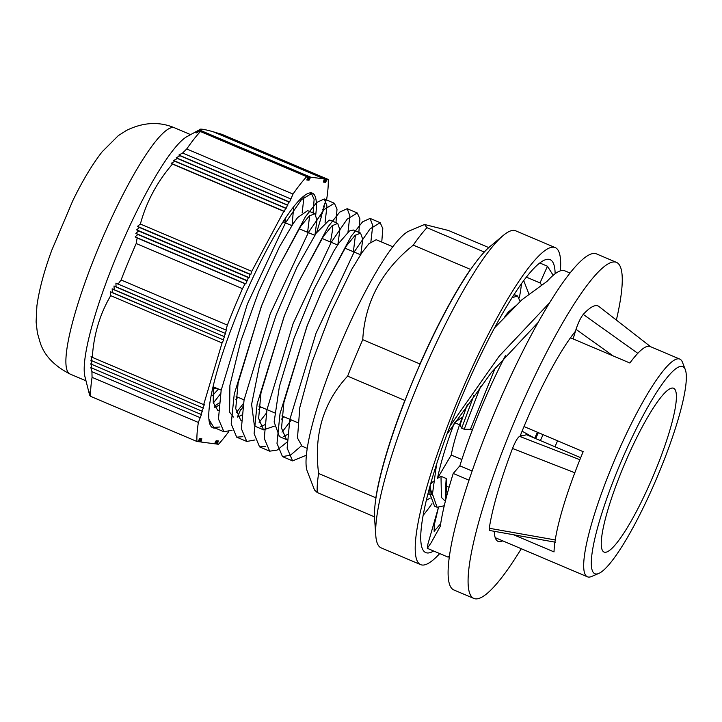 <?xml version="1.0" encoding="UTF-8"?>
<svg xmlns="http://www.w3.org/2000/svg" width="722" height="722" viewBox="0 0 722 722"><rect width="100%" height="100%" fill="white"/><g stroke="black" fill="none" stroke-linecap="round" stroke-linejoin="round"><path stroke-width="1.08" d="M557.583 440.799A88.968 15.505 -67 0 1 554.938 446.756M580.696 457.685L526.627 434.734L519.578 436.377C517.656 437.541 515.309 441.575 512.521 448.479A135.213 23.555 113 0 0 489.272 528.269L489.606 530.48L555.561 542.249M650.603 346.704L598.944 306.507A135.213 23.555 113 0 0 583.25 314.404C580.659 317.689 578.25 322.671 576.03 329.358L573.115 338.916M512.521 448.479L574.811 472.757A118.246 20.604 113 0 0 555.236 539.939L489.272 528.269M659.547 399.031A88.968 15.505 113 0 0 614.963 488.46A88.968 15.505 113 0 0 604.061 552.068A88.968 15.505 113 0 0 653.094 476.222A88.968 15.505 113 0 0 673.59 388.265A88.968 15.505 113 0 0 659.547 399.031M535.688 438.579A88.968 15.505 113 0 0 538.323 432.631M534.749 438.182A88.968 15.505 113 0 0 537.394 432.234M685.286 369.592A112.506 19.602 -67 0 1 656.867 477.829A112.506 19.602 -67 0 1 598.755 573.448A112.506 19.602 -67 0 1 605.505 502.205A112.506 19.602 -67 0 1 665.034 380.214A112.506 19.602 -67 0 1 685.286 369.592L682.452 362.254A118.246 20.604 113 0 0 679.826 359.105L650.161 346.524A118.246 20.604 113 0 0 637.806 353.329L583.25 314.404M522.223 435.763A22.96 2.87 24.3 0 1 520.634 434.797M522.096 431.178L534.226 437.956M449.084 487.278L446.584 486.213L446.205 478.506L440.998 476.294L437.496 478.334L451.241 455.04L461.854 459.544M454.842 422.415L462.279 417.172A74.619 13.005 113 0 0 451.241 455.04M437.496 478.334C440.637 462.964 446.196 444.653 454.165 423.417M454.643 422.713L460.013 424.924L461.683 428.2L473.957 395.322M460.013 424.924L467.441 404.329M445.591 500.283L446.584 486.213M445.591 500.481L445.33 491.492L446.205 478.506M435.889 506.528L434.545 506.194L429.969 493.974L430.339 484.904M513.992 294.666L516.14 295.758M432.469 492.9L430.637 494.624M432.496 495.409L429.798 486.845M510.03 310.153L509.976 311.164M433.417 481.213L430.547 484.146M444.256 505.788L437.072 507.25L432.469 494.047L436.602 464.12M511.997 297.798L517.548 295.948L520.093 301.408M430.285 498.045L426.323 500.346M436.205 465.898L435.871 466.394M461.683 428.2L464.201 429.265L480.635 386.333M464.201 429.265L470.419 429.337L472.287 430.132M495.427 367.453L470.419 429.337M440.998 476.303L441.422 497.404L445.339 501.285M434.166 471.872L435.249 470.446M427.956 493.776L429.987 494.588M431.783 494.498L432.469 494.326M515.237 305.966L507.819 312.662L504.868 316.462M454.977 422.226L454.815 422.713M543.025 434.626A118.237 20.604 -67 0 1 540.408 440.582M637.806 353.329A118.246 20.604 113 0 0 631.506 360.829A118.246 20.604 113 0 0 629.873 363.013L570.47 337.797M524.01 426.549L583.168 451.665A118.246 20.604 113 0 0 574.811 472.757M555.236 539.939A118.246 20.604 113 0 0 554.036 551.915L513.649 534.776M679.826 359.105A118.246 20.604 113 0 0 661.162 373.409A118.246 20.604 113 0 0 601.904 492.278A118.246 20.604 113 0 0 587.419 576.806A118.246 20.604 113 0 0 591.508 576.508L598.755 573.448M219.172 402.966L214.244 406.26M218.486 389.032L212.746 395.331M210.192 423.534L209.732 423.733M315.776 214.452A127.433 22.201 113 0 0 316.209 210.12A127.433 22.201 113 0 0 312.373 193.162A127.433 22.201 113 0 0 233.477 323.149A127.433 22.201 113 0 0 212.791 427.767A127.433 22.201 113 0 0 215.959 427.875M242.89 406.721L241.401 409.518L240.688 409.419L238.052 415.782L237.204 416.134M228.621 431.792A155.555 27.102 -67 0 1 218.45 444.283L217.358 444.138L218.324 440.925L216.654 444.048L217.611 440.835L215.941 443.958L216.898 440.745L215.228 443.859L216.185 440.646L214.515 443.768L200.869 441.999L201.835 438.768L200.156 441.9L201.122 438.678L199.443 441.81L200.409 438.588L198.73 441.72L199.696 438.489L198.018 441.62L196.935 441.485A155.555 27.102 -67 0 1 198.36 422.46L201.501 414.401L200.788 414.311L202.458 411.179L201.754 411.062L203.423 407.957L202.711 407.858L204.38 404.726L203.676 404.636L222.069 342.923L223.739 339.8L223.026 339.701L224.695 336.578L223.982 336.479L225.661 333.356L224.948 333.257L226.618 330.125L225.905 330.035L227.376 325.099A155.555 27.102 -67 0 1 242.493 288.647L245.083 283.782L245.787 283.872L248.431 277.519L249.135 277.609L250.074 274.45L250.805 274.477L251.743 271.319L283.809 211.329L284.513 211.42L285.479 208.198L286.192 208.288L288.818 201.943L289.54 202.025L293.024 194.083A155.555 27.102 -67 0 1 306.706 176.655L307.798 176.791L306.841 180.013L308.511 176.89L307.554 180.103L309.224 176.98L308.267 180.202L309.937 177.07L308.98 180.292L310.65 177.161L324.313 178.939L323.357 182.134L325.017 179.029L324.07 182.224L325.73 179.128L324.783 182.314L326.443 179.218L325.496 182.404L327.156 179.309L328.221 179.453A155.555 27.102 -67 0 1 326.795 198.478L323.655 206.555L324.358 206.672L322.698 209.777L323.393 209.894L321.732 212.999L322.436 213.116L320.776 216.23L321.48 216.32L316.678 232.439M217.358 444.138L216.744 443.877M216.645 444.048L216.031 443.786M215.941 443.958L215.318 443.687M215.228 443.859L214.605 443.597M200.869 441.999L200.247 441.729M89.104 393.147A548.891 454.409 38.1 0 1 88.689 391.495A548.891 454.409 38.1 0 1 88.472 390.656L89.564 394.961A516.501 427.586 38.1 0 1 88.58 390.909L89.69 395.223A487.946 403.95 38.1 0 1 88.752 391.198L90.069 395.593M200.156 441.9L199.534 441.638M199.443 441.81L198.821 441.548M198.108 441.449L198.73 441.72M89.88 395.512A462.721 383.066 38.1 0 1 89.005 391.505L90.133 395.827A255.931 12.238 22.5 0 0 90.647 396.369L196.935 441.485M198.36 422.46L92.073 377.344A255.868 211.826 38.1 0 1 91.938 371.713L90.81 367.417A462.955 22.138 22.5 0 0 91.929 368.103L200.788 414.311L91.929 368.085L90.819 363.789A488.207 23.348 22.5 0 0 91.983 364.493L201.754 411.089M90.647 396.369A155.555 27.102 -67 0 1 92.073 377.344M199.832 417.515L91.938 371.713M201.754 411.062L91.983 364.475L90.891 360.188A516.79 24.71 22.5 0 0 92.109 360.919L202.711 407.858L92.118 360.892L91.035 356.623A549.216 26.263 22.5 0 0 92.308 357.372L203.676 404.636M222.069 342.923L110.701 295.659A549.189 480.915 -175.7 0 1 110.376 291.688L223.026 339.71L112.424 292.753A516.771 452.523 -175.7 0 1 112.154 288.809L223.982 336.488L114.22 289.883A488.18 427.487 -175.7 0 1 114.004 285.957L224.948 333.257L116.089 287.049A462.928 405.385 -175.7 0 1 115.917 283.141L225.905 330.035M92.308 357.372C93.698 334.782 99.826 314.214 110.701 295.659M118.011 284.242A255.877 211.835 38.1 0 1 121.088 279.983L227.376 325.099M242.493 288.647L136.196 243.531A255.768 223.973 -175.7 0 1 137.171 237.98L135.113 236.897A463.28 383.526 38.1 0 1 137.857 234.506L135.835 233.368A488.559 404.455 38.1 0 1 138.633 230.995L136.62 229.858A517.178 428.155 38.1 0 1 139.472 227.502L137.478 226.374A549.641 455.031 38.1 0 1 140.375 224.046C146.313 202.043 157.008 182.043 172.459 164.065A548.431 26.227 -157.5 0 1 171.177 163.307L174.895 161.268L285.479 208.207L174.895 161.259A516.104 24.674 -157.5 0 1 173.668 160.528L177.404 158.488L287.148 205.075M121.088 279.983A155.555 27.102 -67 0 1 136.196 243.531M245.083 283.782L137.171 237.98M320.866 216.059L321.48 216.32M217.602 133.019L326.443 179.218L217.358 133.128M325.739 179.128L215.986 132.541L325.73 179.128M219.046 133.633L327.156 179.309M325.026 179.029L214.452 132.099L325.017 179.029M324.313 178.939L212.972 131.684C203.649 129.067 199.082 128.471 199.281 129.897L186.799 136.702A133.741 23.303 113 0 0 119.229 249.622A133.741 23.303 113 0 0 84.943 376.667L88.689 391.495M322.788 209.606L323.402 209.867M323.745 206.384L324.358 206.645M321.822 212.837L322.436 213.098M307.798 176.791L199.904 130.998L196.14 133.029A463.019 405.448 -175.7 0 1 199.642 130.673L195.897 132.713A488.271 427.568 -175.7 0 1 199.452 130.384L195.716 132.424A516.871 452.613 -175.7 0 1 199.335 130.122L195.617 132.171A549.316 481.023 -175.7 0 1 199.281 129.897L310.65 177.161M219.289 133.525A256.048 12.247 -157.5 0 1 221.934 134.337L328.221 179.453M199.452 130.384L309.224 176.98L199.452 130.384M199.642 130.673L308.511 176.89L199.642 130.673M199.335 130.122L309.937 177.07L199.335 130.122M289.54 202.025L178.866 155.049L182.621 153.019L290.497 198.812M286.192 208.288L173.668 160.528M284.513 211.42L171.177 163.307M287.861 205.156L176.231 157.775L179.977 155.744L288.818 201.943M288.827 201.934L179.986 155.735A462.414 22.111 -157.5 0 1 178.866 155.049M283.809 211.329L172.459 164.065M287.148 205.066L177.404 158.479A487.594 23.312 -157.5 0 1 176.231 157.775M306.706 176.655L200.418 131.539A255.868 12.238 -157.5 0 1 199.904 130.998M182.621 153.019A256.003 224.172 -175.7 0 1 186.736 148.967L293.024 194.083M140.375 224.046L251.743 271.319M186.736 148.967A155.555 27.102 -67 0 1 200.418 131.539M249.135 277.609L136.62 229.858M248.431 277.519L138.651 230.923M250.805 274.477L137.478 226.374M250.11 274.387L139.49 227.439M139.472 227.502L250.074 274.45M138.633 230.995L248.395 277.582M247.456 280.741L135.835 233.368M246.762 280.65L137.875 234.433M137.857 234.506L246.725 280.714M245.787 283.872L135.113 236.897M616.371 320.072A182.54 31.804 113 0 0 622.039 285.939A182.54 31.804 113 0 0 616.489 262.384A182.54 31.804 113 0 0 515.896 417.984A182.54 31.804 113 0 0 473.849 598.439A182.54 31.804 113 0 0 521.275 548.729M520.048 436.268A120.547 21.001 -67 0 1 575.461 331.227M502.72 540.859A120.547 21.001 -67 0 1 498.072 541.374A120.547 21.001 -67 0 1 494.281 531.32M473.849 598.439L453.867 589.964A182.54 31.804 -67 0 1 495.915 409.509A182.54 31.804 -67 0 1 596.507 253.9L616.489 262.384M440.673 523.703L434.121 531.32L434.301 524.876L438.407 507.593L427.893 544.126L427.271 548.296L448.082 557.131L449.499 555.606M505.526 355.45A134.319 23.402 113 0 0 459.851 465.825L453.226 473.47A154.58 26.931 113 0 0 440.276 526.338L431.061 542.872L427.271 548.296M570.019 273.024L564.775 270.804A154.58 26.931 113 0 0 547.15 281.3L522.033 299.666L494.579 327.815M549.65 302.708L499.308 356.036L450.05 425.962M538.052 322.526L491.24 372.66L446.981 434.148M553.178 275.326L547.457 266.238L539.794 262.979M541.446 284.676L540.011 282.916L547.457 266.238M528.856 293.854L523.703 280.623M526.374 277.131L540.011 282.916M459.851 465.825L472.125 471.033M453.226 473.47L469.02 480.166M306.381 455.194L292.581 460.88L287.139 448.1L289.847 419.401L316.055 333.167L354.159 251.978L370.061 228.874L380.178 222.701L382.804 228.567L381.757 242.069M287.067 442.063L277.077 450.113L269.685 451.178L264.243 438.38L266.959 409.681L293.159 323.447L331.272 242.258L347.165 219.163L357.282 212.981L359.908 218.838L358.861 232.349M254.974 439.96L246.798 441.458L241.356 428.66L244.063 399.961L270.263 313.727L308.375 232.547L324.268 209.452L334.394 203.252L337.012 209.136L335.974 222.638M232.078 430.249L223.901 431.729L218.459 418.94L221.167 390.259L247.375 304.007L285.479 222.827L301.381 199.723L311.498 193.532L314.115 199.425L313.077 212.918M301.39 445.853L290.452 455.212L282.473 456.593L276.995 443.371L280.01 413.652L307.428 325.053L321.452 291.959L351.091 236.365L362.561 221.871L370.061 218.405L372.751 225.445L370.882 241.834M291.354 419.96L282.022 432.144M265.75 446.395L259.568 446.882L254.099 433.642L257.131 403.896L284.558 315.279L298.727 281.851L328.275 226.528L339.692 212.133L347.165 208.694L349.863 215.716L347.986 232.123M266.319 413.219L259.126 422.415M242.845 436.684L236.681 437.162L231.211 423.904L234.244 394.149L261.698 305.478L275.867 272.077L305.397 216.78L316.796 202.422L324.277 198.965L326.967 206.014L325.09 222.412M243.422 403.517L236.238 412.695M219.948 426.982L213.793 427.433L208.902 419.274M304.052 195.879L302.202 212.692M220.526 393.797L213.342 402.993M285.109 220.67L285.65 217.863M214.759 407.388L218.91 405.349M307.59 232.294L309.657 215.643M307.671 210.625L297.644 217.557L293.294 223.432M293.285 223.45L279.576 246.626L258.765 291.507L240.625 341.659L229.903 385.286L229.596 412.154L233.377 417.045M237.646 417.108L241.798 415.078M330.477 242.005L332.346 231.211L332.544 225.354M330.514 220.318L329.196 220.111L316.182 233.161L296.841 267.411L276.228 314.873L259.685 364.402L251.608 404.347L254.343 425.348L256.355 426.81M260.552 426.81L264.694 424.789M353.374 251.725L355.45 235.065M287.166 439.815L286.453 439.572L281.526 428.128L283.89 402.497L307.021 326.1L321.768 291.264L346.352 245.976L354.935 235.516L360.585 233.089L353.302 229.993L349.403 231.013L339.069 242.881L334.232 250.372L314.007 289.197L293.989 338.401L279.396 386.423L274.134 421.973L279.432 436.602M283.439 436.53L287.591 434.491M392.822 246.771L376.198 239.713L368.924 243.729L361.966 252.61L351.903 269.053L331.19 311.769L312.175 361.839L299.81 407.497L297.491 438.019L302.058 446.196L307.238 448.407M360.585 233.089L362.769 239.451L360.756 254.388M283.71 416.711L281.634 419.103M274.333 426.16L263.548 429.87L258.629 418.399L261.003 392.759L284.143 316.335L298.917 281.454L323.465 236.256L332.048 225.796L337.688 223.378L339.882 229.722L337.86 244.677M260.813 406.991L258.738 409.383M241.374 420.375L240.661 420.141L235.742 408.67L238.116 383.021L261.274 306.561L276.147 271.472L300.569 226.528L309.142 216.086L314.801 213.649L316.985 220.011L314.963 234.957M237.917 397.28L235.841 399.663M218.486 410.656L217.773 410.421L213.261 402.569L213.378 385.358M293.719 206.709L292.076 225.237M213.793 388.996L212.954 389.952M508.505 312.662A115.953 20.207 113 0 0 508.667 311.66M503.144 235.534L489.85 246.671A155.889 27.165 113 0 0 477.973 259.487A155.889 27.165 113 0 0 477.639 259.92A155.889 27.165 113 0 0 386.306 454.625A155.889 27.165 113 0 0 375.62 500.274A155.889 27.165 113 0 0 374.574 518.27L375.792 535.562A172.206 30.008 -67 0 1 412.831 396.901A172.206 30.008 -67 0 1 490.021 249.695A172.206 30.008 -67 0 1 503.144 235.534A172.206 30.008 -67 0 1 515.679 230.814L555.218 247.601A172.206 30.008 113 0 0 529.569 266.472A172.206 30.008 113 0 0 442.46 439.581A172.206 30.008 113 0 0 420.655 564.64A172.206 30.008 113 0 0 439.707 553.584M420.655 564.64L381.108 547.854A172.206 30.008 -67 0 1 375.792 535.562M477.522 260.073A155.555 27.102 113 0 0 477.404 260.218A155.555 27.102 113 0 0 386.324 454.445A155.555 27.102 113 0 0 375.675 499.904A155.555 27.102 113 0 0 375.648 500.084M560.38 270.831A172.206 30.008 113 0 0 555.218 247.601M491.204 245.534A155.555 27.102 113 0 0 484.191 251.987L426.964 227.692L424.545 224.488L409.248 230.95A132.595 23.104 113 0 0 394.077 245.146A132.595 23.104 113 0 0 331.028 367.706A132.595 23.104 113 0 0 307.265 471.213L314.503 489.967L317.193 492.521L374.42 516.817A155.555 27.102 113 0 0 374.7 520.03M470.509 269.414A155.555 27.102 113 0 0 419.978 363.978L362.742 339.683C364.935 301.949 381.776 270.425 413.273 245.128L470.509 269.414M424.545 224.488L448.479 230.489L488.713 247.565M404.861 400.439A155.555 27.102 113 0 0 375.846 497.792L318.619 473.497C313.637 434.825 323.303 402.371 347.634 376.144L404.861 400.439M413.273 245.128A155.555 27.102 -67 0 1 420.439 235.363A155.555 27.102 -67 0 1 426.964 227.692M347.634 376.144A155.555 27.102 -67 0 1 362.742 339.683M317.193 492.521A155.555 27.102 -67 0 1 318.619 473.497M555.128 273.755A159.12 27.725 113 0 0 550.101 259.649A159.12 27.725 113 0 0 526.401 277.086A159.12 27.725 113 0 0 445.916 437.036A159.12 27.725 113 0 0 425.763 552.592A159.12 27.725 113 0 0 433.588 550.985M423.146 515.337A144.653 25.207 113 0 0 431.964 503.73M519.298 297.897A144.653 25.207 113 0 0 521.492 283.647M213.044 388.698A91.838 16.001 113 0 0 215.526 387.777M285.506 222.917A91.838 16.001 113 0 0 284.143 220.138M213.008 389.194A92.416 16.101 113 0 0 215.923 387.94M285.894 223.08A92.416 16.101 113 0 0 284.441 219.687M579.883 459.715L519.578 436.377M576.03 329.358L613.195 355.928M70.115 374.068A133.741 23.303 -67 0 1 100.918 241.852A133.741 23.303 -67 0 1 174.625 127.839C159.273 121.323 143.182 122.208 126.359 130.474L118.291 135.655L102.1 151.828C92.073 164.742 82.281 181.096 72.714 200.878L51.803 250.182C44.15 270.994 39.187 289.54 36.903 305.839L36.1 321.949L37.382 332.914L40.279 342.941C44.421 355.639 54.367 366.018 70.115 374.068L85.99 380.81M429.969 493.974L429.761 486.98M517.376 295.885L515.03 294.883M437.063 507.259L434.545 506.194M428.814 494.272L429.996 494.769M495.211 537.664L587.419 576.806M190.5 134.581L174.625 127.839M380.178 222.692L370.061 218.396M357.282 212.972L347.165 208.685M334.385 203.261L324.277 198.965M311.498 193.541L309.982 192.9M292.581 460.889L282.464 456.593M269.685 451.169L259.577 446.882M246.644 441.395L236.681 437.162M223.901 431.738L213.784 427.442M307.428 325.053L307.021 326.1M321.452 291.959L321.768 291.264M284.558 315.279L284.143 316.335M261.698 305.478L261.274 306.561M275.867 272.077L276.147 271.472M279.161 436.485L286.444 439.581M256.274 426.765L263.557 429.861M330.405 220.273L337.688 223.369M307.518 210.562L314.801 213.649M213.225 386.793L221.185 390.178M236.112 396.513L244.081 399.889M259.008 406.233L274.622 412.858M281.905 415.944L297.518 422.578M283.024 221.862L291.832 225.607M299.116 228.694L314.72 235.318M322.012 238.413L337.616 245.038M344.899 248.133L360.513 254.758"/></g></svg>
